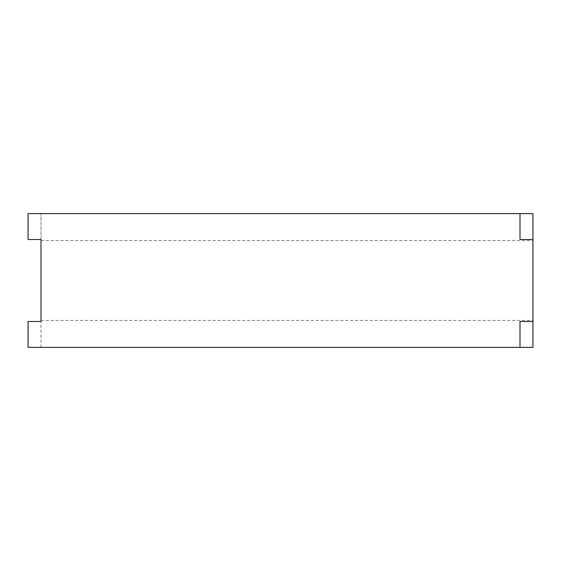 <?xml version="1.0" encoding="UTF-8"?>
<svg xmlns="http://www.w3.org/2000/svg" width="561" height="561" viewBox="0 0 561 561"><rect width="100%" height="100%" fill="white"/><g stroke="black" fill="none" stroke-linecap="round" stroke-linejoin="round"><path stroke-width="0.42" stroke-dasharray="2.81 2.1" d="M520.005 213.615L28.05 213.615L40.995 213.615L28.05 213.615L28.05 239.505L40.995 239.505L40.995 321.495L28.05 321.495L28.05 347.385L40.995 347.385L28.05 347.385L28.05 321.495L40.995 321.495L28.05 321.495L28.05 347.385L532.95 347.385L532.95 321.495L520.005 321.495L532.95 321.495L532.95 239.505L520.005 239.505L520.005 213.615L520.005 239.505L532.95 239.505L532.95 213.615L520.005 213.615L520.005 239.505L532.95 239.505M520.005 347.385L520.005 321.495L520.005 347.385L520.005 321.495L532.95 321.495M40.995 319.889L40.995 280.5L40.995 319.889M532.95 319.889L532.95 280.5L532.95 319.889M28.05 213.615L28.05 239.505L40.995 239.505L40.995 213.615L40.995 239.505L28.05 239.505L28.05 213.615M40.995 347.385L40.995 321.495L40.995 347.385M532.95 280.5L532.95 240.585L532.95 280.5M40.995 280.5L40.995 240.585L40.995 280.5M40.995 320.415L532.95 320.415M40.995 240.585L532.95 240.585"/><path stroke-width="0.84" d="M520.005 213.615L28.05 213.615L28.05 239.505L40.995 239.505L40.995 321.495L28.05 321.495L28.05 347.385L520.005 347.385L520.005 321.495L532.95 321.495L532.95 239.505L520.005 239.505L520.005 213.615L532.95 213.615L532.95 239.505M532.95 321.495L532.95 347.385L520.005 347.385"/></g></svg>
